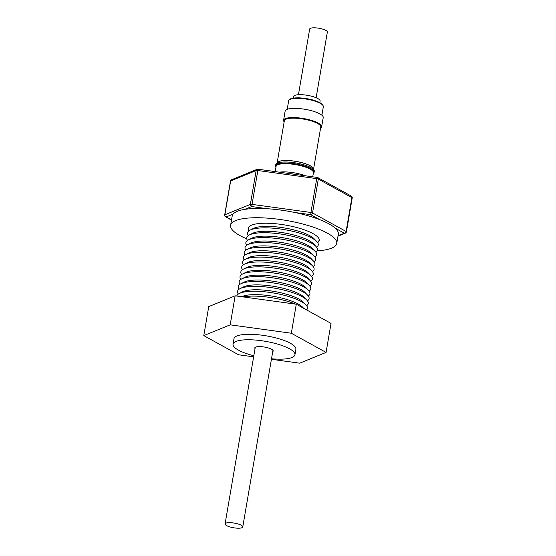 <?xml version="1.0" encoding="UTF-8"?>
<svg xmlns="http://www.w3.org/2000/svg" width="556" height="556" viewBox="0 0 556 556"><rect width="100%" height="100%" fill="white"/><g stroke="black" fill="none" stroke-linecap="round" stroke-linejoin="round"><path stroke-width="0.83" d="M298.44 94.715L309.664 29.058A8.972 2.363 9.7 0 1 314.494 27.8A8.972 2.363 9.7 0 1 323.397 29.35A8.972 2.363 9.7 0 1 327.352 32.081L316.128 97.738M248.699 227.098A35.89 9.438 -170.3 0 0 249.171 230.664M316.614 247.211A35.89 9.438 -170.3 0 0 316.76 241.526L314.209 238.865A32.741 8.611 -170.3 0 0 285.714 228.175A32.741 8.611 -170.3 0 0 254.148 228.113A32.741 8.611 -170.3 0 0 253.376 228.46L250.089 230.128A35.89 9.438 -170.3 0 0 248.337 235.542M316.76 241.526A35.89 9.438 -170.3 0 0 285.527 229.816A35.89 9.438 -170.3 0 0 250.93 229.746A35.89 9.438 -170.3 0 0 250.089 230.128M315.78 252.09A35.89 9.438 -170.3 0 0 315.926 246.398L313.375 243.736A32.741 8.611 -170.3 0 0 284.88 233.054A32.741 8.611 -170.3 0 0 253.314 232.992A32.741 8.611 -170.3 0 0 252.542 233.339L249.255 235.007A35.89 9.438 -170.3 0 0 247.503 240.414M315.926 246.398A35.89 9.438 -170.3 0 0 284.693 234.695A35.89 9.438 -170.3 0 0 250.096 234.618A35.89 9.438 -170.3 0 0 249.255 235.007M314.946 256.962A35.89 9.438 -170.3 0 0 315.092 251.277L312.541 248.615A32.741 8.611 -170.3 0 0 284.046 237.926A32.741 8.611 -170.3 0 0 252.48 237.864A32.741 8.611 -170.3 0 0 251.708 238.211L248.421 239.879A35.89 9.438 -170.3 0 0 246.669 245.293M315.092 251.277A35.89 9.438 -170.3 0 0 283.859 239.566A35.89 9.438 -170.3 0 0 249.262 239.497A35.89 9.438 -170.3 0 0 248.421 239.879M314.112 261.841A35.89 9.438 -170.3 0 0 314.258 256.149L311.707 253.487A32.741 8.611 -170.3 0 0 283.212 242.805A32.741 8.611 -170.3 0 0 251.646 242.743A32.741 8.611 -170.3 0 0 250.874 243.09L247.587 244.758A35.89 9.438 -170.3 0 0 245.835 250.165M314.258 256.149A35.89 9.438 -170.3 0 0 283.025 244.445A35.89 9.438 -170.3 0 0 248.428 244.376A35.89 9.438 -170.3 0 0 247.587 244.758M313.278 266.713A35.89 9.438 -170.3 0 0 313.431 261.028L310.88 258.366A32.741 8.611 -170.3 0 0 282.378 247.677A32.741 8.611 -170.3 0 0 250.812 247.615A32.741 8.611 -170.3 0 0 250.04 247.962L246.753 249.63A35.89 9.438 -170.3 0 0 245.001 255.044M313.431 261.028A35.89 9.438 -170.3 0 0 282.191 249.317A35.89 9.438 -170.3 0 0 247.594 249.248A35.89 9.438 -170.3 0 0 246.753 249.63M312.444 271.592A35.89 9.438 -170.3 0 0 312.597 265.9L310.046 263.238A32.741 8.611 -170.3 0 0 281.544 252.556A32.741 8.611 -170.3 0 0 249.978 252.493A32.741 8.611 -170.3 0 0 249.206 252.841L245.919 254.509A35.89 9.438 -170.3 0 0 244.167 259.916M312.597 265.9A35.89 9.438 -170.3 0 0 281.357 254.196A35.89 9.438 -170.3 0 0 246.76 254.127A35.89 9.438 -170.3 0 0 245.919 254.509M311.61 276.464A35.89 9.438 -170.3 0 0 311.763 270.779L309.212 268.117A32.741 8.611 -170.3 0 0 280.71 257.428A32.741 8.611 -170.3 0 0 249.144 257.365A32.741 8.611 -170.3 0 0 248.379 257.713L245.085 259.381A35.89 9.438 -170.3 0 0 243.333 264.795M311.763 270.779A35.89 9.438 -170.3 0 0 280.523 259.068A35.89 9.438 -170.3 0 0 245.926 258.999A35.89 9.438 -170.3 0 0 245.085 259.381M310.783 281.343A35.89 9.438 -170.3 0 0 310.929 275.658L308.378 272.989A32.741 8.611 -170.3 0 0 279.876 262.307A32.741 8.611 -170.3 0 0 248.31 262.244A32.741 8.611 -170.3 0 0 247.545 262.592L244.251 264.26A35.89 9.438 -170.3 0 0 242.499 269.667M310.929 275.658A35.89 9.438 -170.3 0 0 279.689 263.947A35.89 9.438 -170.3 0 0 245.099 263.878A35.89 9.438 -170.3 0 0 244.251 264.26M309.949 286.215A35.89 9.438 -170.3 0 0 310.095 280.53L307.544 277.868A32.741 8.611 -170.3 0 0 279.042 267.179A32.741 8.611 -170.3 0 0 247.476 267.116A32.741 8.611 -170.3 0 0 246.711 267.464L243.417 269.132A35.89 9.438 -170.3 0 0 241.665 274.546M310.095 280.53A35.89 9.438 -170.3 0 0 278.862 268.819A35.89 9.438 -170.3 0 0 244.265 268.75A35.89 9.438 -170.3 0 0 243.417 269.132M309.115 291.094A35.89 9.438 -170.3 0 0 309.261 285.409L306.71 282.74A32.741 8.611 -170.3 0 0 278.209 272.058A32.741 8.611 -170.3 0 0 246.649 271.995A32.741 8.611 -170.3 0 0 245.877 272.343L242.583 274.011A35.89 9.438 -170.3 0 0 240.838 279.425M309.261 285.409A35.89 9.438 -170.3 0 0 278.028 273.698A35.89 9.438 -170.3 0 0 243.431 273.628A35.89 9.438 -170.3 0 0 242.583 274.011M308.281 295.966A35.89 9.438 -170.3 0 0 308.427 290.281L305.876 287.619A32.741 8.611 -170.3 0 0 277.375 276.93A32.741 8.611 -170.3 0 0 245.815 276.867A32.741 8.611 -170.3 0 0 245.043 277.222L241.749 278.883A35.89 9.438 -170.3 0 0 240.004 284.297M308.427 290.281A35.89 9.438 -170.3 0 0 277.194 278.57A35.89 9.438 -170.3 0 0 242.597 278.5A35.89 9.438 -170.3 0 0 241.749 278.883M307.447 300.845A35.89 9.438 -170.3 0 0 307.593 295.16L305.042 292.491A32.741 8.611 -170.3 0 0 276.547 281.809A32.741 8.611 -170.3 0 0 244.981 281.746A32.741 8.611 -170.3 0 0 244.209 282.094L240.922 283.762A35.89 9.438 -170.3 0 0 239.17 289.176M307.593 295.16A35.89 9.438 -170.3 0 0 276.36 283.449A35.89 9.438 -170.3 0 0 241.763 283.379A35.89 9.438 -170.3 0 0 240.922 283.762M306.613 305.717A35.89 9.438 -170.3 0 0 306.759 300.031L304.208 297.37A32.741 8.611 -170.3 0 0 275.713 286.681A32.741 8.611 -170.3 0 0 244.147 286.618A32.741 8.611 -170.3 0 0 243.375 286.972L240.088 288.633A35.89 9.438 -170.3 0 0 238.336 294.048M306.759 300.031A35.89 9.438 -170.3 0 0 275.526 288.321A35.89 9.438 -170.3 0 0 240.929 288.251A35.89 9.438 -170.3 0 0 240.088 288.633M306.599 309.914A35.89 9.438 -170.3 0 0 305.925 304.91L303.374 302.242A32.741 8.611 -170.3 0 0 274.879 291.559A32.741 8.611 -170.3 0 0 243.313 291.497A32.741 8.611 -170.3 0 0 242.541 291.844L239.254 293.512A35.89 9.438 -170.3 0 0 236.738 296.042M305.925 304.91A35.89 9.438 -170.3 0 0 274.692 293.2A35.89 9.438 -170.3 0 0 240.095 293.13A35.89 9.438 -170.3 0 0 239.254 293.512M303.68 308.309L302.54 307.12A32.741 8.611 -170.3 0 0 274.045 296.438A32.741 8.611 -170.3 0 0 242.479 296.369A32.741 8.611 -170.3 0 0 241.707 296.723L241.707 296.723M294.951 354.756L295.882 349.293A31.4 8.264 -170.3 0 0 278.271 338.562A31.4 8.264 -170.3 0 0 233.979 338.715L233.047 344.171A31.4 8.264 9.7 0 1 277.333 344.025A31.4 8.264 9.7 0 1 294.951 354.756A31.4 8.264 9.7 0 1 271.509 358.78M253.821 355.757A31.4 8.264 9.7 0 1 250.666 354.902A31.4 8.264 9.7 0 1 233.047 344.171M255.044 348.619A9.334 2.453 9.7 0 1 254.801 347.889A9.334 2.453 9.7 0 1 267.964 347.847A9.334 2.453 9.7 0 1 273.198 351.038A9.334 2.453 9.7 0 1 272.732 351.642M248.9 230.858A36.029 9.48 9.7 0 1 248.157 228.307A36.029 9.48 9.7 0 1 295.799 227.272A36.029 9.48 9.7 0 1 319.186 240.449A36.029 9.48 9.7 0 1 317.636 242.611M246.725 238.823A53.828 14.164 9.7 0 1 230.608 225.305L232.2 216.027A53.828 14.164 9.7 0 1 233.061 214.15A53.828 14.164 9.7 0 1 244.765 209.376A53.828 14.164 9.7 0 1 267.665 208.757A53.828 14.164 9.7 0 1 294.784 212.489A53.828 14.164 9.7 0 1 303.381 214.484A53.828 14.164 9.7 0 1 319.867 219.703A53.828 14.164 9.7 0 1 335.275 228.203A53.828 14.164 9.7 0 1 338.319 234.166L336.734 243.445A53.828 14.164 9.7 0 1 317.045 250.839M230.608 225.305A53.828 14.164 9.7 0 1 301.797 223.762A53.828 14.164 9.7 0 1 336.734 243.445M275.957 167.029A19.543 5.143 9.7 0 1 275.595 166.195A19.543 5.143 9.7 0 1 275.588 165.695A19.543 5.143 9.7 0 1 294.791 163.77A19.543 5.143 9.7 0 1 314.105 171.783A19.543 5.143 9.7 0 1 314.112 172.277A19.543 5.143 9.7 0 1 313.313 173.416M314.112 172.277L314.272 171.317A19.543 5.143 -170.3 0 0 314.272 170.817A19.543 5.143 -170.3 0 0 294.958 162.804A19.543 5.143 -170.3 0 0 275.755 164.729L275.588 165.695M289.898 173.604A17.834 4.691 9.7 0 1 293.693 174.125M279.397 172.165A18.946 4.983 9.7 0 1 305.188 175.71M275.178 171.582L276.075 166.355A18.946 4.983 9.7 0 1 294.701 164.486A18.946 4.983 9.7 0 1 313.424 172.256A18.946 4.983 9.7 0 1 313.431 172.742L312.743 176.745M277.11 163.082L284.338 120.763A18.48 4.865 9.7 0 1 301.637 118.81A18.48 4.865 9.7 0 1 320.777 126.99L313.542 169.309A18.48 4.865 -170.3 0 0 294.402 161.129A18.48 4.865 -170.3 0 0 277.11 163.082A18.48 4.865 -170.3 0 0 277.09 163.255M313.355 169.33L313.369 169.281A18.299 4.816 -170.3 0 0 294.409 161.177A18.299 4.816 -170.3 0 0 277.284 163.11L277.277 163.165M284.748 119.985A18.299 4.816 9.7 0 1 301.7 118.518A18.299 4.816 9.7 0 1 320.645 126.122M284.151 121.868A19.307 5.08 9.7 0 1 284.137 121.854A19.307 5.08 9.7 0 1 283.588 120.284L285.159 111.068A19.307 5.08 9.7 0 1 302.283 108.893A19.307 5.08 9.7 0 1 322.675 116.002A19.307 5.08 9.7 0 1 323.224 117.573L321.646 126.789A19.307 5.08 9.7 0 1 320.59 128.095M283.588 120.284A19.307 5.08 9.7 0 1 300.713 118.108A19.307 5.08 9.7 0 1 321.097 125.218A19.307 5.08 9.7 0 1 321.646 126.789M319.846 102.624L320.11 101.095A13.455 3.538 -170.3 0 0 312.555 96.494A13.455 3.538 -170.3 0 0 293.575 96.556L293.318 98.092M238.809 524.211A8.972 2.363 9.7 0 1 242.763 526.942A8.972 2.363 9.7 0 1 237.933 528.2A8.972 2.363 9.7 0 1 229.037 526.65A8.972 2.363 9.7 0 1 225.076 523.919A8.972 2.363 9.7 0 1 229.906 522.661A8.972 2.363 9.7 0 1 238.809 524.211M257.935 169.267A1.793 1.592 67.8 0 0 257.074 169.337L231.553 179.748A1.793 1.592 67.8 0 0 230.636 180.95L224.846 214.804A1.793 1.592 67.8 0 0 226.153 216.965L231.525 219.933M231.553 179.748A1.793 1.793 0 0 0 230.462 181.103L224.68 214.957A1.793 0.473 9.7 0 1 224.846 214.804L250.367 204.393A1.793 1.592 67.8 0 0 251.673 206.561L244.765 209.376M258.04 169.288L251.673 206.561L267.665 208.757M338.041 235.8L344.366 233.221A1.793 1.383 118.9 0 0 346.11 231.477A1.793 0.473 9.7 0 1 346.423 231.817L352.212 197.964A1.793 0.473 9.7 0 0 351.899 197.616L318.317 179.088L312.528 212.941L346.11 231.477L351.899 197.616A1.793 1.383 -61.1 0 0 351.309 196.087L317.719 177.552A1.793 1.383 118.9 0 0 317.149 177.42L257.998 169.219A1.793 1.793 0 0 0 257.074 169.337L257.074 169.337A1.793 1.592 67.8 0 0 256.149 170.539L250.367 204.393A1.793 0.473 9.7 0 1 250.958 204.302A1.793 0.473 9.7 0 1 251.826 204.351L310.929 212.482L310.776 214.685L294.784 212.489M335.275 228.203L344.366 233.221A1.793 1.592 67.8 0 0 345.332 233.172L337.978 236.175M319.867 219.703L310.776 214.685A1.793 1.383 -61.1 0 0 312.528 212.941A1.793 0.473 9.7 0 0 310.929 212.482L316.718 178.622A1.793 0.473 9.7 0 1 318.317 179.088A1.793 1.383 118.9 0 0 317.719 177.552A1.793 1.793 0 0 0 317.101 177.343L316.718 178.622L257.609 170.497A1.793 0.473 9.7 0 0 256.747 170.442A1.793 0.473 9.7 0 0 256.149 170.539L230.636 180.95A1.793 0.473 9.7 0 0 230.462 181.103M302.304 307.544A35.89 9.438 -170.3 0 0 298.197 305.279M295.618 304.139A35.89 9.438 -170.3 0 0 243.111 296.918M253.633 356.848L238.538 354.77L203.788 335.602L208.75 306.592L235.146 295.82L296.285 304.229L331.035 323.404L326.073 352.414L299.677 363.179L271.418 359.294M296.285 304.229L291.33 333.239L326.073 352.414M235.146 295.82L230.191 324.829L291.33 333.239M203.788 335.602L230.191 324.829M317.448 242.34A35.89 9.438 -170.3 0 0 319.075 239.129M323.335 106.703A17.584 4.629 -170.3 0 0 322.834 105.272A17.584 4.629 -170.3 0 0 304.264 98.801A17.584 4.629 -170.3 0 0 288.668 100.775C288.627 99.51 290.461 97.682 299.371 97.842C310.408 98.641 318.185 100.942 322.702 104.757L323.335 106.703L321.882 115.217M289.982 99.399A16.868 4.434 9.7 0 1 306.127 98.565A16.868 4.434 9.7 0 1 322.265 104.528M233.061 214.15L226.153 216.965A1.793 1.383 -61.1 0 1 225.576 216.833L231.498 220.1M272.954 350.315L242.763 526.942M255.267 347.291L225.076 523.919M287.216 109.289L288.668 100.775M224.68 214.957A1.793 1.793 0 0 0 225.576 216.833M345.332 233.172A1.793 1.793 0 0 0 346.423 231.817M352.212 197.964A1.793 1.793 0 0 0 351.309 196.087"/></g></svg>
